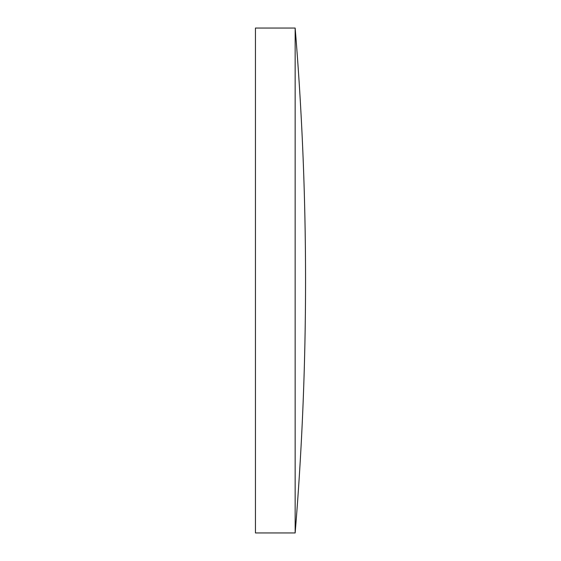 <?xml version="1.0" encoding="UTF-8"?>
<svg xmlns="http://www.w3.org/2000/svg" width="561" height="561" viewBox="0 0 561 561"><rect width="100%" height="100%" fill="white"/><g stroke="black" fill="none" stroke-linecap="round" stroke-linejoin="round"><path stroke-width="0.84" d="M295.156 28.05L255.451 28.05L255.451 532.95L295.156 532.95A3071.538 3071.538 0 0 0 295.156 28.05L295.156 532.95"/></g></svg>
